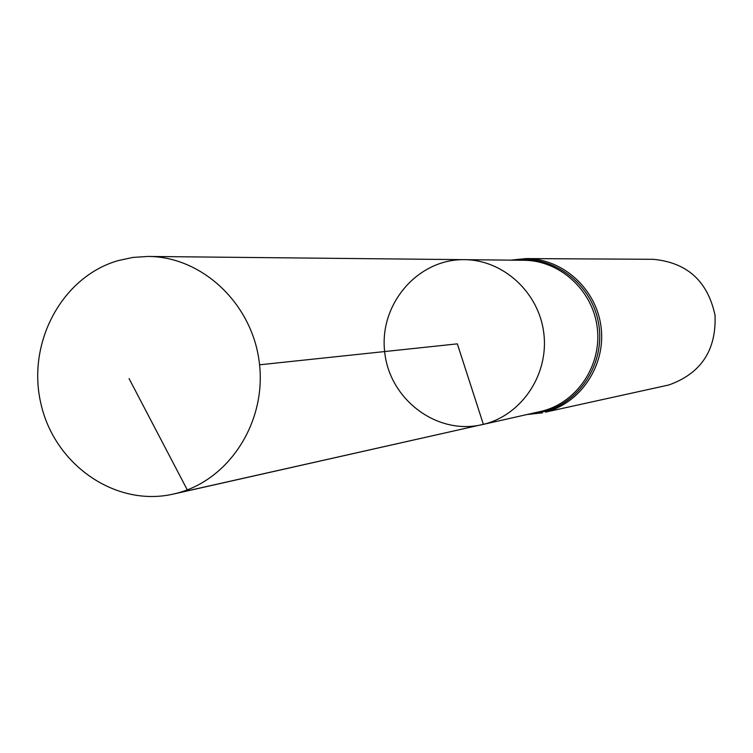 <?xml version="1.0" encoding="UTF-8"?>
<svg xmlns="http://www.w3.org/2000/svg" width="753" height="753" viewBox="0 0 753 753"><rect width="100%" height="100%" fill="white"/><g stroke="black" fill="none" stroke-linecap="round" stroke-linejoin="round"><path stroke-width="1.13" d="M482.052 424.664L542.64 410.997C577.495 402.017 602.052 364.819 597.242 327.583C592.78 290.3 559.874 260.34 523.9 260.274L464.234 259.663C503.211 259.738 538.932 292.428 543.798 333.108C549.041 373.742 522.422 414.301 484.65 424.024L481.713 424.739C436.476 435.206 389.216 399.128 384.651 351.557C379.154 304.08 417.811 258.91 464.234 259.663C503.211 259.738 538.932 292.428 543.798 333.108C549.041 373.742 522.422 414.301 484.65 424.024L173.115 494.119C115.67 507.202 54.875 465.081 41.029 404.173C26.393 343.462 61.548 276.972 117.976 260.651L132.801 257.441L147.955 256.444C202.115 256.491 252.283 303.704 259.305 362.522C266.844 421.275 229.712 479.576 177.2 493.121L173.115 494.119M526.178 258.58C562.858 258.561 596.48 289.058 601.073 327.066C606.014 365.036 580.977 402.987 545.426 412.126L668.824 384.981C701.005 373.479 716.404 350.249 715.039 315.291C707.716 281.085 687.047 262.421 653.039 259.296L526.178 258.58L510.685 260.133M259.569 364.8L457.344 343.857L483.36 424.316L187.742 490.758L129.074 378.608M530.432 413.783L544.033 411.562C581.165 402.074 606.259 360.856 598.259 321.71C590.729 282.469 551.958 254.373 514.167 260.171M542.508 412.832L527.034 414.545M464.234 259.663L147.955 256.444"/></g></svg>
